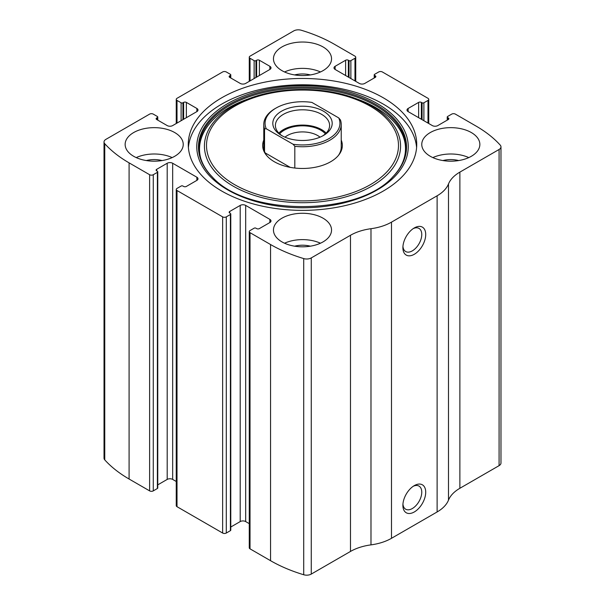<?xml version="1.0" encoding="UTF-8"?>
<svg xmlns="http://www.w3.org/2000/svg" width="605" height="605" viewBox="0 0 605 605"><rect width="100%" height="100%" fill="white"/><g stroke="black" fill="none" stroke-linecap="round" stroke-linejoin="round"><path stroke-width="0.91" d="M335.132 66.3L335.132 69.462A3.872 2.238 0 0 1 333.998 67.881A3.872 2.238 0 0 1 335.132 66.3L345.621 60.243A1.936 1.119 0 0 1 348.359 60.243L349.047 60.636A1.293 0.749 0 0 0 350.87 60.636L354.976 58.262A2.579 1.49 0 0 0 355.732 57.21A2.579 1.49 0 0 0 354.976 56.159L334.444 44.301A135.528 78.249 0 0 0 301.282 30.25A6.451 3.728 0 0 0 293.735 30.916L250.024 56.159A2.579 1.49 0 0 0 249.268 57.21A2.579 1.49 0 0 0 250.024 58.262L250.024 80.919M408.141 108.454L408.141 111.615A3.872 2.238 0 0 1 407.006 110.034A3.872 2.238 0 0 1 408.141 108.454L418.637 102.396A1.936 1.119 0 0 1 421.375 102.396L422.063 102.789A1.293 0.749 0 0 0 423.886 102.789L427.992 100.415A2.579 1.49 0 0 0 428.748 99.364A2.579 1.49 0 0 0 427.992 98.312L382.36 71.965A2.579 1.49 0 0 0 378.707 71.965L374.601 74.332A1.293 0.749 0 0 0 374.223 74.861A1.293 0.749 0 0 0 374.601 75.391L374.601 77.758M156.695 117.937L156.695 119.518A1.936 1.119 0 0 1 156.128 118.731A1.936 1.119 0 0 1 156.695 117.937L157.383 117.544A1.293 0.749 0 0 0 157.761 117.015A1.293 0.749 0 0 0 157.383 116.493L153.277 114.118A2.579 1.49 0 0 0 149.624 114.118L105.913 139.354A6.451 3.728 0 0 0 104.022 141.993A6.451 3.728 0 0 0 104.756 143.71A135.528 78.249 0 0 0 129.092 162.858L149.624 174.716A2.579 1.49 0 0 0 153.277 174.716L153.277 490.882L157.383 488.507A1.293 0.749 0 0 0 157.761 487.985L157.761 171.82A1.293 0.749 0 0 0 157.383 171.291L156.695 170.897A1.936 1.119 0 0 1 156.128 170.103A1.936 1.119 0 0 1 156.695 169.317L156.695 170.897M229.711 75.784L229.711 77.364A1.936 1.119 0 0 1 229.144 76.578A1.936 1.119 0 0 1 229.711 75.784L230.399 75.391A1.293 0.749 0 0 0 230.777 74.861A1.293 0.749 0 0 0 230.399 74.332L226.293 71.965A2.579 1.49 0 0 0 222.64 71.965L177.008 98.312A2.579 1.49 0 0 0 176.252 99.364A2.579 1.49 0 0 0 177.008 100.415L177.008 123.08M269.868 222.534A3.872 2.238 0 0 0 271.002 220.954A3.872 2.238 0 0 0 269.868 219.373L269.868 222.534L259.379 228.592A1.936 1.119 0 0 1 256.641 228.592L255.953 228.198A1.293 0.749 0 0 0 254.13 228.198L250.024 230.573A2.579 1.49 0 0 0 249.268 231.624L249.268 547.79A2.579 1.49 0 0 0 250.024 548.841L270.556 560.699A135.528 78.249 0 0 0 303.718 574.75A6.451 3.728 0 0 0 311.265 574.084L350.484 551.442A42.592 24.593 0 0 1 370.986 544.871A42.592 24.593 0 0 0 391.488 538.306L437.12 511.959A42.592 24.593 0 0 0 448.494 500.123A42.592 24.593 0 0 1 459.876 488.288L499.087 465.646A6.451 3.728 0 0 0 500.978 463.007L500.978 146.841A6.451 3.728 0 0 0 500.244 145.124A135.528 78.249 0 0 0 475.908 125.976L455.376 114.118A2.579 1.49 0 0 0 451.723 114.118L447.617 116.493A1.293 0.749 0 0 0 447.239 117.015A1.293 0.749 0 0 0 447.617 117.544L447.617 119.919M249.268 231.624A2.579 1.49 0 0 0 250.024 232.675L270.556 244.533A135.528 78.249 0 0 0 303.718 258.585A6.451 3.728 0 0 0 311.265 257.919L350.484 235.277L350.484 551.442M196.859 180.381A3.872 2.238 0 0 0 197.994 178.8A3.872 2.238 0 0 0 196.859 177.22L196.859 180.381L186.363 186.438A1.936 1.119 0 0 1 183.625 186.438L182.937 186.045A1.293 0.749 0 0 0 181.114 186.045L177.008 188.42A2.579 1.49 0 0 0 176.252 189.471L176.252 505.636A2.579 1.49 0 0 0 177.008 506.688L222.64 533.035A2.579 1.49 0 0 0 226.293 533.035L230.399 530.668A1.293 0.749 0 0 0 230.777 530.139L230.777 213.973A1.293 0.749 0 0 0 230.399 213.444L229.711 213.051A1.936 1.119 0 0 1 229.144 212.257A1.936 1.119 0 0 1 229.711 211.47L229.711 213.051M176.252 189.471A2.579 1.49 0 0 0 177.008 190.522L222.64 216.87A2.579 1.49 0 0 0 226.293 216.87L226.293 533.035M104.022 141.993L104.022 458.159A6.451 3.728 0 0 0 104.756 459.876A135.528 78.249 0 0 0 129.092 479.024L149.624 490.882A2.579 1.49 0 0 0 153.277 490.882M500.978 146.841A6.451 3.728 0 0 1 499.087 149.48L459.876 172.123A42.592 24.593 0 0 0 448.494 183.958A42.592 24.593 0 0 1 437.12 195.793L391.488 222.141A42.592 24.593 0 0 1 370.986 228.705A42.592 24.593 0 0 0 350.484 235.277M414.304 511.959A16.131 9.317 -60 0 1 402.892 505.372A16.131 9.317 -60 0 1 414.304 485.611A16.131 9.317 -60 0 1 425.716 492.198A16.131 9.317 -60 0 1 414.304 511.959M414.304 254.281A16.131 9.317 -60 0 1 402.892 247.695A16.131 9.317 -60 0 1 414.304 227.934A16.131 9.317 -60 0 1 425.716 234.521A16.131 9.317 -60 0 1 414.304 254.281M221.725 191.051A114.232 65.953 0 0 0 346.211 205.345A114.232 65.953 0 0 0 416.732 144.421A114.232 65.953 0 0 0 383.275 97.783A114.232 65.953 0 0 0 258.789 83.49A114.232 65.953 0 0 0 188.268 144.421A114.232 65.953 0 0 0 221.725 191.051M323.032 46.933A29.04 16.766 180 0 1 331.54 58.791A29.04 16.766 180 0 1 302.5 75.557A29.04 16.766 180 0 1 273.46 58.791A29.04 16.766 180 0 1 291.383 43.303A29.04 16.766 180 0 1 323.032 46.933M471.348 132.563A29.04 16.766 180 0 1 479.856 144.421A29.04 16.766 180 0 1 450.808 161.187A29.04 16.766 180 0 1 421.768 144.421A29.04 16.766 180 0 1 439.699 128.925A29.04 16.766 180 0 1 471.348 132.563M174.724 132.563A29.04 16.766 180 0 1 183.232 144.421A29.04 16.766 180 0 1 154.192 161.187A29.04 16.766 180 0 1 125.144 144.421A29.04 16.766 180 0 1 143.075 128.925A29.04 16.766 180 0 1 174.724 132.563M323.032 218.186A29.04 16.766 180 0 1 331.54 230.044A29.04 16.766 180 0 1 302.5 246.81A29.04 16.766 180 0 1 273.46 230.044A29.04 16.766 180 0 1 291.383 214.556A29.04 16.766 180 0 1 323.032 218.186M408.141 111.615L432.333 125.583A3.872 2.238 0 0 0 437.808 125.583L448.305 119.518A1.936 1.119 0 0 0 448.872 118.731A1.936 1.119 0 0 0 448.305 117.937L447.617 117.544M335.132 69.462L359.317 83.422A3.872 2.238 0 0 0 364.792 83.422L375.289 77.364A1.936 1.119 0 0 0 375.856 76.578A1.936 1.119 0 0 0 375.289 75.784L374.601 75.391M229.711 77.364L240.208 83.422A3.872 2.238 0 0 0 245.683 83.422L269.868 69.462A3.872 2.238 0 0 0 271.002 67.881A3.872 2.238 0 0 0 269.868 66.3L259.379 60.243A1.936 1.119 0 0 0 256.641 60.243L255.953 60.636A1.293 0.749 0 0 1 254.13 60.636L250.024 58.262M156.695 119.518L167.192 125.583A3.872 2.238 0 0 0 172.667 125.583L196.859 111.615A3.872 2.238 0 0 0 197.994 110.034A3.872 2.238 0 0 0 196.859 108.454L186.363 102.396A1.936 1.119 0 0 0 183.625 102.396L182.937 102.789A1.293 0.749 0 0 1 181.114 102.789L177.008 100.415M157.761 171.82A1.293 0.749 0 0 1 157.383 172.342L153.277 174.716M196.859 177.22L172.667 163.252A3.872 2.238 0 0 0 167.192 163.252L156.695 169.317M230.777 213.973A1.293 0.749 0 0 1 230.399 214.503L226.293 216.87M269.868 219.373L245.683 205.413A3.872 2.238 0 0 0 240.208 205.413L229.711 211.47M249.268 523.643L245.683 521.578A3.872 2.238 0 0 0 240.208 521.578L230.777 527.023M176.252 481.489L172.667 479.417A3.872 2.238 0 0 0 167.192 479.417L157.761 484.87M413.268 228.592A13.34 7.699 -60 0 1 419 228.418A13.34 7.699 -60 0 1 421.042 239.104A13.34 7.699 -60 0 1 412.33 250.863A13.34 7.699 -60 0 1 405.66 251.521A13.34 7.699 -60 0 1 402.945 246.477M413.268 486.261A13.34 7.699 -60 0 1 419 486.095A13.34 7.699 -60 0 1 421.042 496.781A13.34 7.699 -60 0 1 412.33 508.533A13.34 7.699 -60 0 1 405.66 509.198A13.34 7.699 -60 0 1 402.945 504.147M284.531 243.218A29.04 16.766 180 0 1 320.469 243.218M294.62 246.182A19.36 11.177 180 0 1 310.38 246.182M136.223 157.587A29.04 16.766 180 0 1 172.153 157.587M146.304 160.552A19.36 11.177 180 0 1 162.072 160.552M432.847 157.587A29.04 16.766 180 0 1 468.777 157.587M442.928 160.552A19.36 11.177 180 0 1 458.696 160.552M284.531 71.965A29.04 16.766 180 0 1 320.469 71.965M294.62 74.929A19.36 11.177 180 0 1 310.38 74.929M188.405 147.582A114.232 65.953 180 0 1 261.33 89.222A114.232 65.953 180 0 1 383.275 104.105A114.232 65.953 180 0 1 416.595 147.582M212.695 177.378C185.992 151.605 201.087 115.842 246.666 99.492L249.699 98.373C281.083 86.53 323.917 86.53 355.301 98.373A98.07 56.62 180 0 1 371.848 106.049A98.07 56.62 180 0 1 366.653 188.911A98.07 56.62 180 0 1 223.888 179.942A98.07 56.62 180 0 1 249.699 98.373A98.07 56.62 180 0 1 355.301 98.373L358.334 99.492A103.705 59.872 180 0 1 375.826 107.614M341.22 140.057A39.839 22.998 180 0 1 338.868 154.865A39.839 22.998 180 0 1 302.5 168.47A39.839 22.998 180 0 1 266.132 154.865A39.839 22.998 180 0 1 263.78 140.057M338.732 117.914A37.434 21.614 180 0 1 293.1 144.255L266.268 128.767A37.434 21.614 180 0 1 276.031 108.061A37.434 21.614 180 0 1 311.9 102.419L338.732 117.914L340.449 119.956A38.72 22.355 180 0 1 341.22 124.396L341.22 147.053A38.72 22.355 180 0 1 338.339 155.523M266.661 155.523A38.72 22.355 180 0 1 263.78 147.053L263.78 124.396A38.72 22.355 180 0 1 275.116 108.582L276.031 108.061M323.493 135.459A29.69 17.137 180 0 1 281.507 135.459A29.69 17.137 180 0 1 281.507 111.222A29.69 17.137 180 0 1 323.493 111.222A29.69 17.137 180 0 1 323.493 135.459L323.493 135.459M266.268 128.767L264.551 128.827A38.72 22.355 180 0 1 263.78 124.396M341.22 124.396A38.72 22.355 180 0 1 294.816 146.304L293.1 144.255M294.816 146.304L294.816 168.039M264.551 128.827L264.551 151.484M290.196 167.351L265.111 152.868M282.459 135.989A27.104 15.647 180 0 1 275.396 125.447A27.104 15.647 180 0 1 302.5 109.8A27.104 15.647 180 0 1 329.604 125.447A27.104 15.647 180 0 1 322.541 135.989M278.845 133.085A27.104 15.647 180 0 1 302.5 125.076A27.104 15.647 180 0 1 326.155 133.085M279.616 133.834A25.818 14.906 180 0 1 302.5 125.825A25.818 14.906 180 0 1 325.384 133.834M284.963 137.169A21.447 12.38 180 0 1 320.037 137.169M270.556 244.533L270.556 560.699M250.024 232.675L250.024 548.841M222.64 216.87L222.64 533.035M177.008 190.522L177.008 506.688M104.756 143.71L104.756 459.876M129.092 162.858L129.092 479.024M149.624 174.716L149.624 490.882M303.718 258.585L303.718 574.75M311.265 257.919L311.265 574.084M370.986 228.705L370.986 544.871M391.488 222.141L391.488 538.306M437.12 195.793L437.12 511.959M448.494 183.958L448.494 500.123M459.876 172.123L459.876 488.288M499.087 149.48L499.087 465.646M448.305 117.937L448.305 119.518M418.637 102.396L418.637 117.672M421.375 102.396L421.375 119.253M422.063 102.789L422.063 119.654M423.886 102.789L423.886 120.705M427.992 100.415L427.992 123.08M375.289 75.784L375.289 77.364M345.621 60.243L345.621 75.519M348.359 60.243L348.359 77.1M349.047 60.636L349.047 77.501M350.87 60.636L350.87 78.552M354.976 58.262L354.976 80.919M254.13 60.636L254.13 78.552M255.953 60.636L255.953 77.501M256.641 60.243L256.641 77.1M259.379 60.243L259.379 75.519M269.868 66.3L269.868 69.462M230.399 75.391L230.399 77.758M181.114 102.789L181.114 120.705M182.937 102.789L182.937 119.654M183.625 102.396L183.625 119.253M186.363 102.396L186.363 117.672M196.859 108.454L196.859 111.615M157.383 117.544L157.383 119.919M157.383 172.342L157.383 488.507M167.192 163.252L167.192 479.417M172.667 163.252L172.667 479.417M245.683 205.413L245.683 521.578M240.208 205.413L240.208 521.578M230.399 214.503L230.399 530.668M377.27 103.568A105.739 61.044 180 0 1 329.869 205.7A105.739 61.044 180 0 1 200.368 130.937A105.739 61.044 180 0 1 377.27 103.568M376.06 104.574A104.037 60.061 180 0 1 392.887 176.781L392.887 176.781C358.031 216.522 246.991 216.537 212.113 176.781L212.113 176.781A104.037 60.061 180 0 1 239.398 99.288A104.037 60.061 180 0 1 376.06 104.574M212.408 177.083A103.364 59.676 180 0 1 240.041 100.279A103.364 59.676 180 0 1 375.584 105.633A103.364 59.676 180 0 1 392.592 177.076M370.381 106.283A95.998 55.426 180 0 1 327.343 199.007A95.998 55.426 180 0 1 209.776 131.126A95.998 55.426 180 0 1 370.381 106.283M447.239 117.015L447.239 120.13M428.748 99.364L428.748 123.511M374.223 74.861L374.223 77.977M355.732 57.21L355.732 81.357M249.268 57.21L249.268 81.357M230.777 74.861L230.777 77.977M176.252 99.364L176.252 123.511M157.761 117.015L157.761 120.13M358.334 99.492L375.743 107.569C388.728 115.169 397.545 124.002 402.204 134.06C404.42 138.916 405.524 143.831 405.509 148.807C405.456 158.85 401.055 168.379 392.305 177.378L392.887 176.781"/></g></svg>
